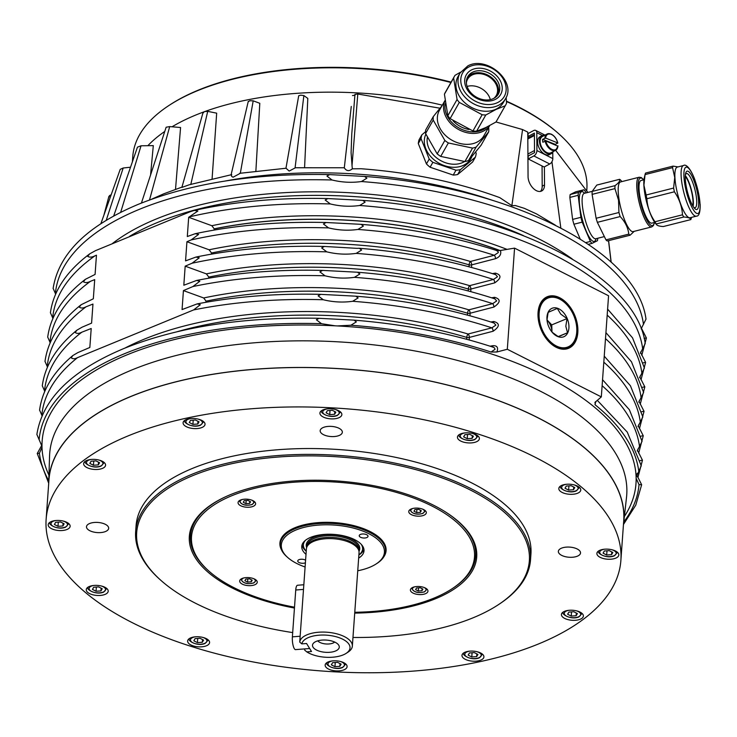 <?xml version="1.0" encoding="UTF-8"?>
<svg xmlns="http://www.w3.org/2000/svg" width="737" height="737" viewBox="0 0 737 737"><rect width="100%" height="100%" fill="white"/><g stroke="black" fill="none" stroke-linecap="round" stroke-linejoin="round"><path stroke-width="1.11" d="M185.18 266.158L183.817 285.219L196.613 280.456L199.819 281.248L192.891 286.555L183.43 290.59L182.067 309.568L197.194 303.884L200.298 304.722L193.619 309.927L77.542 357.638C74.861 359.048 72.751 359.094 71.222 357.777L72.852 355.529L77.91 352.572L89.84 347.468L91.204 328.499L81.761 332.23C79.006 333.686 76.823 333.76 75.202 332.47L76.934 330.158L82.129 327.164L91.591 323.128L92.954 304.059L86.091 306.776C83.244 308.278 80.969 308.388 79.264 307.126L81.107 304.75L93.332 298.78L94.704 279.627L90.54 281.276C87.602 282.824 85.216 282.98 83.401 281.755L85.381 279.305L95.082 274.431L96.455 255.195L95.137 255.721C92.079 257.324 89.582 257.535 87.639 256.338L89.757 253.814L95.497 250.654L190.376 211.657L194.292 210.404L197.866 211.04L188.681 217.286L187.309 236.531L195.176 233.712L198.612 234.403L191.113 239.949L186.931 241.727L185.558 260.87L195.941 257.066L199.257 257.812L192.062 263.229L185.18 266.158L206.397 273.878L208.746 277.011L208.617 278.218M39.586 410.094L42.046 415.705M42.295 385.755L44.764 391.375M45.003 361.416L47.49 367.054M47.712 337.076L50.208 342.733M50.42 312.728L52.926 318.412M637.431 450.289L642.452 460.183L640.213 460.57M636.639 474.729L641.651 484.734L639.025 484.605L636.16 478.359A297.702 136.032 -175.9 0 0 636.132 477.355L641.264 465.775L627.251 432.085L597.256 400.302M36.878 434.434L41.972 446.29A297.702 136.032 -175.9 0 0 42 447.304L39.402 453.264L37.246 453.495L41.825 445.231M638.224 425.848L643.244 435.742L640.997 436.129M639.007 401.407L644.027 411.301L641.78 411.679M639.799 376.966L644.82 386.861L642.572 387.238M641.144 328.877L645.999 319.13C637.164 250.294 509.166 186.728 364.539 176.429L366.879 178.179L361.443 181.532C351.669 182.905 341.885 182.389 332.074 180.003L326.952 176.088L329.632 174.605L364.539 176.429M640.361 353.29L645.207 343.571C636.381 274.505 507.922 210.708 362.788 200.381L365.119 202.122L359.684 205.485C349.918 206.857 340.125 206.342 330.314 203.946L325.192 200.04L327.873 198.557L362.788 200.381M318.144 295.841L320.825 294.358L355.768 296.182L358.108 297.923L352.664 301.286C342.889 302.658 333.087 302.142 323.276 299.747L318.144 295.841M357.519 272.229L359.859 273.98L354.423 277.333C344.649 278.706 334.847 278.199 325.035 275.804L319.913 271.889L322.585 270.405L357.519 272.229C406.594 276.191 452.361 285.062 494.84 298.835L496.683 300.936L492.666 303.653L468.861 309.835A2.635 1.207 -104.5 0 1 470.095 313.234A2.635 1.253 1.8 0 1 467.544 313.207L467.479 315.123M495.66 274.661L497.493 276.743L493.468 279.461L469.635 285.652A2.635 1.207 -104.5 0 1 470.869 289.051A2.635 1.253 1.8 0 1 468.327 289.024L468.262 290.958M356.984 248.351L359.278 248.277L361.618 250.027L356.174 253.39C346.399 254.753 336.606 254.247 326.795 251.851L321.673 247.936L324.344 246.453L356.984 248.351M354.009 320.134L356.349 321.876L350.904 325.238L337.325 325.929A297.702 136.032 -175.9 0 0 335.123 325.809L321.516 323.7L316.394 319.784L319.066 318.301L354.009 320.134C403.802 324.142 450.215 333.17 493.228 347.219L494.49 347.938L495.061 349.31L491.054 352.028L496.904 351.991L507.314 349.264L514.564 248.129L608.569 295.767L601.318 396.902L594.87 402.503M323.432 223.993L326.113 222.5L361.029 224.334L363.369 226.075L357.933 229.437C348.159 230.81 338.366 230.294 328.555 227.899L323.432 223.993M188.681 217.286L211.832 225.706L214.191 228.839L214.052 230.082M637.219 450.98L642.056 441.334L629.38 409.735L602.553 379.73M638.002 426.557L642.839 416.893L630.43 385.764L604.239 356.183M638.786 402.135L643.631 392.452L631.489 361.803L605.925 332.636M639.578 377.712L644.414 368.012L632.539 337.841L607.61 309.098M183.43 290.59L203.679 297.96L206.028 301.092L205.899 302.29M494.048 323.036L495.872 325.118L491.865 327.836L468.087 334.018A2.635 1.013 -73.5 0 0 466.77 337.306A2.635 1.013 -73.5 0 0 466.761 337.389L466.705 339.287M186.931 241.727L209.115 249.788L211.464 252.92L211.335 254.154M53.128 288.388L55.643 294.081M640.591 352.526L645.612 362.411L643.355 362.788M496.462 250.469L498.028 251.538L498.304 252.551L494.269 255.269L470.409 261.469A2.635 1.004 -73.7 0 0 469.11 264.767A2.635 1.004 -73.7 0 0 469.101 264.841L469.036 266.785M641.383 328.085L646.395 337.97L644.138 338.338M190.496 535.578A142.95 65.317 4.1 0 1 190.496 535.477A142.95 65.317 4.1 0 1 212.661 503.786M226.333 496.425A142.95 65.317 -175.9 0 0 190.487 535.679A142.95 65.317 -175.9 0 0 208.341 570.595L209.225 571.387A141.854 64.819 4.1 0 1 231.952 495.66A141.854 64.819 4.1 0 1 421.361 501.132A141.854 64.819 4.1 0 1 452.021 588.789A141.854 64.819 4.1 0 1 434.056 598.085A141.854 64.819 4.1 0 1 354.773 612.281M383.618 557.126A53.221 24.321 -175.9 0 0 379.444 537.678A53.221 24.321 -175.9 0 0 295.086 527.655A53.221 24.321 -175.9 0 0 288.351 531.147A53.221 24.321 -175.9 0 0 281.442 549.802M288.554 531.018A52.788 24.118 -175.9 0 0 280.382 542.708L280.3 543.878A52.788 24.118 -175.9 0 0 286.896 556.776L287.78 557.559A51.682 23.612 4.1 0 1 296.062 529.967A51.682 23.612 4.1 0 1 365.073 531.967A51.682 23.612 4.1 0 1 376.238 563.897A51.682 23.612 4.1 0 1 369.698 567.287A51.682 23.612 4.1 0 1 357.749 570.77M413.024 593.064A8.798 4.017 4.1 0 1 410.398 589.913A8.798 4.017 4.1 0 1 415.908 586.615A8.798 4.017 4.1 0 1 425.323 588.015A8.798 4.017 4.1 0 1 427.948 591.166A8.798 4.017 4.1 0 1 422.439 594.464A8.798 4.017 4.1 0 1 413.024 593.064M242.197 578.444A8.798 4.017 4.1 0 1 251.916 578.112A8.798 4.017 4.1 0 1 257.241 582.248A8.798 4.017 4.1 0 1 254.735 584.791A8.798 4.017 4.1 0 1 245.006 585.123A8.798 4.017 4.1 0 1 239.691 580.986A8.798 4.017 4.1 0 1 242.197 578.444M252.984 500.681A8.798 4.017 4.1 0 1 255.61 503.832A8.798 4.017 4.1 0 1 250.101 507.13A8.798 4.017 4.1 0 1 240.686 505.729A8.798 4.017 4.1 0 1 238.06 502.579A8.798 4.017 4.1 0 1 243.569 499.281A8.798 4.017 4.1 0 1 252.984 500.681M423.812 515.301A8.798 4.017 4.1 0 1 414.093 515.633A8.798 4.017 4.1 0 1 408.768 511.496A8.798 4.017 4.1 0 1 411.283 508.954A8.798 4.017 4.1 0 1 421.002 508.622A8.798 4.017 4.1 0 1 426.318 512.759A8.798 4.017 4.1 0 1 423.812 515.301M452.021 588.789L453.015 588.135A142.95 65.317 -175.9 0 0 475.66 556.122A142.95 65.317 -175.9 0 0 445.784 512.151M306.012 554.325A31.203 14.261 4.1 0 1 301.755 546.393A31.203 14.261 4.1 0 1 310.645 537.365A31.203 14.261 4.1 0 1 345.128 536.186A31.203 14.261 4.1 0 1 364.004 550.861A31.203 14.261 4.1 0 1 358.661 558.102M358.882 555.016L359.278 554.749A31.203 14.261 -175.9 0 0 363.931 549.295M305.404 562.792A4.394 2.008 4.1 0 1 305.275 562.847A4.394 2.008 4.1 0 1 300.41 563.013A4.394 2.008 4.1 0 1 297.748 560.949A4.394 2.008 4.1 0 1 299.001 559.678A4.394 2.008 4.1 0 1 305.588 560.212M360.485 534.408A4.394 2.008 4.1 0 1 365.349 534.242A4.394 2.008 4.1 0 1 368.012 536.306A4.394 2.008 4.1 0 1 366.759 537.586A4.394 2.008 4.1 0 1 361.895 537.752A4.394 2.008 4.1 0 1 359.232 535.679A4.394 2.008 4.1 0 1 360.485 534.408M305.1 566.993A51.682 23.612 4.1 0 1 287.78 557.559M376.238 563.897L377.233 563.252A52.788 24.118 -175.9 0 0 385.598 551.423A52.788 24.118 -175.9 0 0 353.668 526.605A52.788 24.118 -175.9 0 0 295.344 528.595A52.788 24.118 -175.9 0 0 280.3 543.878M385.598 551.423L385.681 550.253A52.788 24.118 -175.9 0 0 379.269 537.522M322.115 640.084A13.413 6.126 4.1 0 1 338.799 645.299A13.413 6.126 4.1 0 1 329.66 652.3A13.413 6.126 4.1 0 1 316.191 649.877A13.413 6.126 4.1 0 1 313.234 643.465A13.413 6.126 4.1 0 1 322.115 640.084M317.776 640.849A9.24 4.219 -175.9 0 0 328.942 643.972A9.24 4.219 -175.9 0 0 334.672 642.056M306.767 547.25A26.394 12.059 4.1 0 1 331.217 538.627A26.394 12.059 4.1 0 1 357.998 548.807A26.394 12.059 4.1 0 1 358.919 550.99L358.587 549.526A25.952 11.856 4.1 0 0 357.685 547.379A25.952 11.856 4.1 0 0 331.346 537.374A25.952 11.856 4.1 0 0 307.311 545.85L306.767 547.25A26.394 12.059 4.1 0 0 306.399 548.89L299.729 642.093L301.829 643.871A24.192 11.055 4.1 0 1 323.488 635.036A24.192 11.055 4.1 0 1 349.052 644.387A24.192 11.055 4.1 0 1 346.187 653.341A24.192 11.055 4.1 0 1 306.776 651.877L304.667 650.108L304.759 648.901M346.187 653.341L348.168 652.042A26.394 12.059 -175.9 0 0 352.35 646.128A26.394 12.059 -175.9 0 0 351.3 642.268A26.394 12.059 -175.9 0 0 322.99 632.07A26.394 12.059 -175.9 0 0 299.729 642.093M361.204 544.302A29.692 13.57 4.1 0 1 361.434 544.652A29.692 13.57 4.1 0 1 358.882 554.961M306.233 551.184A29.692 13.57 4.1 0 1 304.574 549.093A29.692 13.57 4.1 0 1 305.459 540.304M302.05 544.864A31.203 14.261 -175.9 0 0 303.22 547.858A31.203 14.261 -175.9 0 0 305.873 550.926L306.233 551.239M132.393 161.818L132.771 156.539A227.632 104.009 4.1 0 1 162.011 110.357A227.632 104.009 4.1 0 1 168.837 105.557A227.632 104.009 4.1 0 1 450.915 82.498M506.476 101.531A227.632 104.009 4.1 0 1 558.434 133.48A227.632 104.009 4.1 0 1 586.864 189.087L586.735 190.819M558.434 133.48L557.55 132.697A226.526 103.512 -175.9 0 0 554.583 130.154A226.526 103.512 -175.9 0 0 506.448 101.172M451.136 82.111A226.526 103.512 -175.9 0 0 357.731 68.007A226.526 103.512 -175.9 0 0 244.988 76.003A226.526 103.512 -175.9 0 0 169.832 104.903L168.837 105.557M574.722 340.181A26.394 17.283 -112.3 0 1 549.286 340.605A26.394 17.283 -112.3 0 1 541.161 304.86A26.394 17.283 -112.3 0 1 566.799 304.648A26.394 17.283 -112.3 0 1 576.804 328.988A26.394 17.283 -112.3 0 1 574.722 340.181M576.804 329.19A27.149 17.78 -112.3 0 1 576.813 329.393A27.149 17.78 -112.3 0 1 574.667 340.899A27.149 17.78 -112.3 0 1 555.689 346.823A27.149 17.78 -112.3 0 1 548.439 341.259M538.001 315.878A27.149 17.78 -112.3 0 1 540.157 304.565A27.149 17.78 -112.3 0 1 559.134 298.651A27.149 17.78 -112.3 0 1 566.523 304.353A27.149 17.78 -112.3 0 1 566.661 304.501M562.985 311.963A15.394 10.088 -112.3 0 1 567.73 332.82A15.394 10.088 -112.3 0 1 552.897 333.069A15.394 10.088 -112.3 0 1 552.778 332.94A15.394 10.088 -112.3 0 1 546.937 318.743A15.394 10.088 -112.3 0 1 562.985 311.963M552.077 332.194L558.351 336.708L567.518 332.755L565.832 326.27L567.002 318.614L560.728 314.1L557.31 308.416L548.144 312.368L546.974 320.024M654.751 222.408L651.84 223.136A21.99 5.306 -104.2 0 1 639.854 196.226A21.99 5.306 -104.2 0 1 641.07 180.491L643.981 179.754M651.692 226.922L633.129 231.602A25.62 6.182 -104.2 0 1 619.172 200.252A25.62 6.182 -104.2 0 1 620.591 181.919L639.154 177.23A25.62 6.182 75.8 0 0 637.735 195.572A25.62 6.182 75.8 0 0 651.692 226.922L653.433 225.586L654.52 222.463M634.207 231.326L630.098 235.214A29.305 7.075 -104.2 0 1 628.799 234.117C628.053 227.733 625.179 221.883 620.176 216.567A29.305 7.075 -104.2 0 1 618.942 212.505L618.527 200.16L614.944 188.617A29.305 7.075 -104.2 0 1 614.999 185.65C618.665 183.006 620.204 180.887 619.624 179.312A29.305 7.075 -104.2 0 1 620.913 180.408L621.945 181.569M505.481 98.776L503.399 102.434A26.117 20.111 -150.4 0 1 495.946 109.196A26.117 20.111 -150.4 0 1 465.489 103.327A26.117 20.111 -150.4 0 1 457.981 76.639L460.063 72.972A26.117 20.111 29.6 0 0 467.571 99.67A26.117 20.111 29.6 0 0 498.028 105.538A26.117 20.111 29.6 0 0 505.481 98.776C516.821 81.263 486.733 55.524 467.857 65.879L460.063 72.972M454.572 76.068L445.36 92.291A29.36 22.617 29.6 0 0 444.42 94.198L447.847 115.727A29.36 22.617 29.6 0 0 450.104 118.629L472.942 130.956A29.36 22.617 29.6 0 0 476.572 131.223L485.729 127.584L495.983 122.02L505.195 105.796L496.038 109.435L485.784 115A29.36 22.617 -150.4 0 1 482.155 114.732L459.317 102.406A29.36 22.617 -150.4 0 1 457.06 99.504L453.633 77.984A29.36 22.617 -150.4 0 1 454.572 76.068A29.36 22.617 -150.4 0 1 455.005 75.349L460.542 72.18M495.983 122.02A29.36 22.617 29.6 0 0 496.416 121.292L505.628 105.078A29.36 22.617 -150.4 0 1 505.195 105.796M493.339 98.601A17.596 13.552 -150.4 0 1 472.822 94.649A17.596 13.552 -150.4 0 1 467.765 76.666A17.596 13.552 -150.4 0 1 472.786 72.115A17.596 13.552 -150.4 0 1 493.302 76.068A17.596 13.552 -150.4 0 1 498.359 94.05A17.596 13.552 -150.4 0 1 493.339 98.601M497.742 95.009A17.596 13.552 29.6 0 0 491.616 77.578A17.596 13.552 29.6 0 0 471.662 74.096A17.596 13.552 29.6 0 0 467.258 77.689M471.901 69.757A19.798 15.247 29.6 0 0 468.658 91.674A19.798 15.247 29.6 0 0 495.024 99.559A19.798 15.247 29.6 0 0 498.267 77.643A19.798 15.247 29.6 0 0 471.901 69.757M490.298 99.633A16.49 12.704 29.6 0 0 467.101 86.45M466.383 82.811A16.49 12.704 -150.4 0 1 467.599 79.191A16.49 12.704 -150.4 0 1 469.672 76.639A16.49 12.704 -150.4 0 1 490.004 77.431A16.49 12.704 -150.4 0 1 496.277 95.488A16.49 12.704 -150.4 0 1 494.205 98.039A16.49 12.704 -150.4 0 1 493.79 98.38M339.167 435.484A11.11 5.076 4.1 0 1 326.896 435.908A11.11 5.076 4.1 0 1 320.171 430.684A11.11 5.076 4.1 0 1 323.34 427.46A11.11 5.076 4.1 0 1 335.621 427.045A11.11 5.076 4.1 0 1 342.337 432.269A11.11 5.076 4.1 0 1 339.167 435.484M561.677 555.376A11.11 5.076 4.1 0 1 558.36 551.387A11.11 5.076 4.1 0 1 565.316 547.222A11.11 5.076 4.1 0 1 577.209 548.991A11.11 5.076 4.1 0 1 580.526 552.971A11.11 5.076 4.1 0 1 573.57 557.135A11.11 5.076 4.1 0 1 561.677 555.376M105.336 524.32A11.11 5.076 4.1 0 1 108.661 528.309A11.11 5.076 4.1 0 1 101.697 532.473A11.11 5.076 4.1 0 1 89.803 530.704A11.11 5.076 4.1 0 1 86.487 526.725A11.11 5.076 4.1 0 1 93.452 522.561A11.11 5.076 4.1 0 1 105.336 524.32M204.637 422.798A11 5.021 4.1 0 1 205.033 424.328A11 5.021 4.1 0 1 195.369 428.621A11 5.021 4.1 0 1 183.495 424.3A11 5.021 4.1 0 1 183.098 422.762A11 5.021 4.1 0 1 192.762 418.469A11 5.021 4.1 0 1 204.637 422.798M341.517 415.696A11 5.021 4.1 0 1 329.328 418.727A11 5.021 4.1 0 1 319.922 413.042A11 5.021 4.1 0 1 320.263 411.974A11 5.021 4.1 0 1 332.442 408.934A11 5.021 4.1 0 1 341.857 414.618A11 5.021 4.1 0 1 341.517 415.696M476.24 441.859A11 5.021 4.1 0 1 464.098 442.274A11 5.021 4.1 0 1 457.447 437.096A11 5.021 4.1 0 1 460.579 433.918A11 5.021 4.1 0 1 472.73 433.503A11 5.021 4.1 0 1 479.382 438.672A11 5.021 4.1 0 1 476.24 441.859M572.732 494.278A11 5.021 4.1 0 1 558.821 488.474A11 5.021 4.1 0 1 566.845 484.246A11 5.021 4.1 0 1 580.756 490.05A11 5.021 4.1 0 1 572.732 494.278M605.114 558.913A11 5.021 4.1 0 1 596.887 553.404A11 5.021 4.1 0 1 610.595 549.47A11 5.021 4.1 0 1 618.822 554.979A11 5.021 4.1 0 1 605.114 558.913M564.726 618.435A11 5.021 4.1 0 1 561.437 614.492A11 5.021 4.1 0 1 568.328 610.374A11 5.021 4.1 0 1 580.093 612.115A11 5.021 4.1 0 1 583.372 616.058A11 5.021 4.1 0 1 576.491 620.176A11 5.021 4.1 0 1 564.726 618.435M462.375 656.897A11 5.021 4.1 0 1 461.979 655.368A11 5.021 4.1 0 1 471.643 651.075A11 5.021 4.1 0 1 483.518 655.396A11 5.021 4.1 0 1 483.914 656.934A11 5.021 4.1 0 1 474.259 661.227A11 5.021 4.1 0 1 462.375 656.897M325.505 664A11 5.021 4.1 0 1 337.684 660.969A11 5.021 4.1 0 1 347.099 666.653A11 5.021 4.1 0 1 346.758 667.722A11 5.021 4.1 0 1 334.57 670.762A11 5.021 4.1 0 1 325.164 665.078A11 5.021 4.1 0 1 325.505 664M190.772 637.837A11 5.021 4.1 0 1 202.924 637.422A11 5.021 4.1 0 1 209.575 642.6A11 5.021 4.1 0 1 206.443 645.778A11 5.021 4.1 0 1 194.292 646.192A11 5.021 4.1 0 1 187.64 641.024A11 5.021 4.1 0 1 190.772 637.837M94.29 585.418A11 5.021 4.1 0 1 108.201 591.221A11 5.021 4.1 0 1 100.168 595.45A11 5.021 4.1 0 1 86.266 589.646A11 5.021 4.1 0 1 94.29 585.418M61.908 520.792A11 5.021 4.1 0 1 70.135 526.292A11 5.021 4.1 0 1 56.427 530.225A11 5.021 4.1 0 1 48.2 524.726A11 5.021 4.1 0 1 61.908 520.792M102.296 461.261A11 5.021 4.1 0 1 105.575 465.204A11 5.021 4.1 0 1 98.694 469.331A11 5.021 4.1 0 1 86.92 467.58A11 5.021 4.1 0 1 83.64 463.637A11 5.021 4.1 0 1 90.531 459.519A11 5.021 4.1 0 1 102.296 461.261M354.718 613.11A144.056 65.823 -175.9 0 0 458.718 521.787A144.056 65.823 -175.9 0 0 433.697 505.296A144.056 65.823 -175.9 0 0 212.155 504.117A144.056 65.823 -175.9 0 0 232.339 588.052A144.056 65.823 -175.9 0 0 294.45 608.034M292.69 632.595A196.834 89.942 4.1 0 1 195.452 603.216A196.834 89.942 4.1 0 1 161.265 580.692A196.834 89.942 4.1 0 1 214.006 468.235A196.834 89.942 4.1 0 1 470.593 490.142A196.834 89.942 4.1 0 1 498.166 604.837A196.834 89.942 4.1 0 1 352.968 637.468M498.166 604.837L499.161 604.183A197.94 90.448 -175.9 0 0 530.52 559.853A197.94 90.448 -175.9 0 0 471.431 488.843A197.94 90.448 -175.9 0 0 259.617 457.41A197.94 90.448 -175.9 0 0 135.654 531.552A197.94 90.448 -175.9 0 0 160.38 579.899L161.265 580.692M135.654 531.552L136.078 525.693A197.94 90.448 4.1 0 1 260.032 451.56A197.94 90.448 4.1 0 1 471.846 482.993A197.94 90.448 4.1 0 1 530.935 554.003L530.52 559.853M46.136 519.253L48.964 479.833A288.112 131.647 4.1 0 1 229.391 371.927A288.112 131.647 4.1 0 1 537.697 417.676A288.112 131.647 4.1 0 1 623.705 521.031L620.876 560.452A288.112 131.647 4.1 0 1 440.45 668.358A288.112 131.647 4.1 0 1 132.153 622.608A288.112 131.647 4.1 0 1 46.136 519.253A288.112 131.647 4.1 0 1 226.563 411.338A288.112 131.647 4.1 0 1 534.869 457.087A288.112 131.647 4.1 0 1 620.876 560.452M559.715 297.757A27.905 18.278 67.7 0 0 538.001 315.666A27.905 18.278 67.7 0 0 548.577 341.406A27.905 18.278 67.7 0 0 556.168 347.274A27.905 18.278 67.7 0 0 577.817 332.59A27.905 18.278 67.7 0 0 559.715 297.757M111.176 194.743L109.546 195.572L109.076 197.037M439.952 108.21L357.795 94.023L354.967 94.354L351.789 133.71L351.088 152.697L352.065 165.954M212.099 178.676L216.678 113.166L207.714 111.351L204.112 111.619L203.633 112.641M555.376 225.172L536.499 213.896L524.274 208.313L515.375 205.54L511.874 205.669L499.778 197.636C457.741 182.186 411.504 172.559 361.056 168.736L352.341 168.819C349.08 171.481 346.399 171.141 344.299 167.787L351.273 106.441L344.308 167.76M304.584 167.41L307.808 98.408L303.874 95.57L295.095 167.75L344.345 167.76M295.399 167.778L289.162 171.076L286.094 168.276M303.874 95.57L300.705 95.174L298.706 95.718L285.956 168.248L239.617 173.324M255.877 171.021L259.802 103.3L253.196 100.831L240.317 173.287L233.132 177.184C231.473 176.548 231.003 175.738 231.74 174.752M231.077 174.918L248.268 101.356M231.298 174.733L189.317 184.747L181.864 187.428L203.145 112.208M595.358 401.877L594.999 404.696L595.855 401.462M507.314 349.264L601.318 396.902M624.386 516.462A297.684 136.023 -175.9 0 0 547.112 376.819A297.684 136.023 -175.9 0 0 195.102 334.948A297.684 136.023 -175.9 0 0 48.946 475.218M623.613 523.39L626.514 497.328A289.263 132.172 -175.9 0 0 540.368 391.2A289.263 132.172 -175.9 0 0 228.433 345.57A289.263 132.172 -175.9 0 0 49.563 455.973L48.716 482.182A288.231 131.702 4.1 0 1 226.95 372.176A288.231 131.702 4.1 0 1 537.78 417.639A288.231 131.702 4.1 0 1 623.613 523.39A288.231 131.702 4.1 0 1 623.428 524.864M489.672 125.603L483.933 135.7A25.62 19.733 -150.4 0 1 482.449 137.856A25.62 19.733 -150.4 0 1 450.454 139.321A25.62 19.733 -150.4 0 1 439.381 110.384L444.908 100.656M488.484 127.685L488.76 128.367A29.305 22.571 -150.4 0 1 488.677 131.859L476.13 147.105A29.305 22.571 -150.4 0 1 472.528 148.1L448.354 142.96A29.305 22.571 -150.4 0 1 444.844 140.454L433.209 120.076A29.305 22.571 -150.4 0 1 433.301 116.584L442.043 105.695M685.29 176.447A16.49 3.98 -104.2 0 1 692.66 197.562A16.49 3.98 -104.2 0 1 692.679 205.715M685.327 179.045A19.798 4.781 75.8 0 0 694.355 208.147A19.798 4.781 75.8 0 0 698.639 201.606A19.798 4.781 75.8 0 0 692.642 177.571A19.798 4.781 75.8 0 0 685.613 173.508A19.798 4.781 75.8 0 0 685.327 179.045M685.41 174.752A17.596 4.247 -104.2 0 1 686.479 173.564A17.596 4.247 -104.2 0 1 692.669 182.398A17.596 4.247 -104.2 0 1 696.705 200.648A17.596 4.247 -104.2 0 1 695.092 207.687A17.596 4.247 -104.2 0 1 693.591 207.152M693.093 206.406A17.596 4.247 75.8 0 0 693.342 201.496A17.596 4.247 75.8 0 0 685.327 175.646M673.074 166.111L645.557 173.057A29.36 7.084 75.8 0 0 645.05 174.586L644.267 178.059A26.117 6.301 -104.2 0 0 643.88 185.365A26.117 6.301 -104.2 0 0 655.792 223.762L656.658 224.757L656.262 223.947L683.779 217.01A29.36 7.084 -104.2 0 1 682.48 214.808C681.992 206.581 679.302 198.907 674.401 191.795A29.36 7.084 -104.2 0 1 673.618 188.064L674.733 177.442L672.559 167.64A29.36 7.084 -104.2 0 1 673.074 166.111L678.003 166.921M672.559 167.64L645.05 174.586L643.926 185.208L646.1 195.01L673.618 188.064M696.299 216.171L690.099 217.737A26.117 6.301 -104.2 0 1 680.905 204.628A26.117 6.301 -104.2 0 1 674.926 177.534A26.117 6.301 -104.2 0 1 677.312 167.087L683.521 165.521A26.117 6.301 75.8 0 0 681.135 175.968A26.117 6.301 75.8 0 0 687.114 203.062A26.117 6.301 75.8 0 0 696.299 216.171C699.017 216.337 700.297 212.403 700.15 204.361L695.019 180.215C691.518 170.33 686.405 163.439 683.521 165.521M691.481 217.387L691.324 218.078A29.36 7.084 -104.2 0 1 690.809 219.608C690.67 218.18 688.33 217.314 683.779 217.01M544.625 135.332A10.115 6.136 62 0 0 541.907 135.719A10.115 6.136 62 0 0 539.926 144.24A10.115 6.136 62 0 0 546.716 153.296A10.115 6.136 62 0 0 551.405 153.582A10.115 6.136 62 0 0 553.247 151.546M541.907 135.719L540.055 136.704A10.115 6.136 62 0 0 538.074 145.226A10.115 6.136 62 0 0 544.864 154.282A10.115 6.136 62 0 0 549.553 154.567L551.405 153.582M545.076 141.034A9.185 5.574 62 0 0 551.995 150.256A9.185 5.574 62 0 0 555.68 150.256A9.185 5.574 62 0 0 557.881 146.175L545.85 140.988L542.837 142.223A9.185 5.574 -118 0 1 542.607 139.311L545.629 138.077L557.651 142.895L555.422 144.452A9.185 5.574 -118 0 1 555.495 144.857M558.038 146L555.68 150.256L550.972 152.762A9.185 5.574 -118 0 1 547.287 152.762A9.185 5.574 -118 0 1 540.654 144.655A9.185 5.574 -118 0 1 542.349 136.548L547.057 134.042A9.185 5.574 62 0 0 544.846 138.123M536.794 132.678L536.914 150.532A4.394 2.644 116.9 0 1 533.855 155.94L528.199 158.943L528.18 156.032L534.528 152.651L534.399 133.111L528.051 136.483L528.033 133.572L533.68 130.56A4.394 2.644 116.9 0 1 535.698 130.403A4.394 2.644 116.9 0 1 536.794 132.678L542.377 135.507M528.199 158.943L544.109 167.004L549.756 163.992A4.394 2.644 -63.1 0 0 552.814 158.593L552.778 152.366M529.516 137.22L528.051 136.483M545.629 138.077A8.632 5.242 -118 0 1 551.165 134.318A8.632 5.242 -118 0 1 557.651 142.895L557.66 143.264M555.422 144.452L542.607 139.311M557.881 146.175L557.872 145.815A8.632 5.242 -118 0 1 552.335 149.565A8.632 5.242 -118 0 1 545.85 140.988M540.451 191.408A11.543 7.002 62 0 0 542.192 186.175L542.063 165.963M474.315 652.604L477.935 654.438L476.664 656.621L471.781 656.962L468.161 655.129L469.432 652.954L474.315 652.604M476.664 656.621L476.857 653.894M472.085 652.761L471.781 656.962M332.249 410.288L335.869 412.121L334.607 414.305L329.725 414.645L326.104 412.812L327.366 410.638L332.249 410.288M334.607 414.305L334.801 411.578M330.019 410.445L329.725 414.645M60.526 521.962L64.147 523.795L62.885 525.978L58.002 526.319L54.381 524.486L55.643 522.312L60.526 521.962M62.885 525.978L63.078 523.252M58.297 522.118L58.002 526.319M199.967 638.26L203.587 640.094L202.325 642.277L197.442 642.627L193.822 640.794L195.084 638.611L199.967 638.26M202.325 642.277L202.518 639.559M197.737 638.426L197.442 642.627M571.147 485.711L574.768 487.544L573.506 489.727L568.623 490.077L565.003 488.244L566.265 486.061L571.147 485.711M573.506 489.727L573.699 487.01M568.918 485.876L568.623 490.077M609.213 550.64L612.834 552.474L611.572 554.657L606.689 555.007L603.069 553.174L604.331 550.99L609.213 550.64M611.572 554.657L611.765 551.93M606.984 550.797L606.689 555.007M646.1 195.01A29.36 7.084 75.8 0 0 646.883 198.732L674.401 191.795M646.883 198.732C647.372 206.968 650.062 214.633 654.963 221.754L682.48 214.808M654.963 221.754A29.36 7.084 75.8 0 0 656.262 223.947C656.4 225.375 658.74 226.241 663.291 226.545L690.809 219.608M597.744 238.263A29.139 7.038 -104.2 0 1 597.458 240.704L591.986 243.394A29.139 7.038 -104.2 0 1 590.392 241.46L582.175 222.141A29.139 7.038 -104.2 0 1 580.894 217.323L578.14 195.323A29.139 7.038 -104.2 0 1 578.453 192.44L583.925 189.759A29.139 7.038 -104.2 0 1 585.519 191.694L586.035 192.901M582.175 222.141L573.893 224.232A29.139 7.038 -104.2 0 1 572.612 219.414L569.858 197.415A29.139 7.038 -104.2 0 1 570.18 194.531L575.643 191.841L583.925 189.759M580.894 217.323L572.612 219.414M580.176 239L573.893 224.232M590.392 241.46L585.804 242.611M591.986 243.394L588.338 244.315M578.453 192.44L570.18 194.531M578.14 195.323L569.858 197.415M468.953 129.472A21.99 16.942 -150.4 0 1 453.062 120.822M488.677 131.859L481.031 145.318L468.483 160.565A29.305 22.571 -150.4 0 1 464.89 161.55L440.708 156.419A29.305 22.571 -150.4 0 1 437.198 153.913L425.571 133.526A29.305 22.571 -150.4 0 1 425.654 130.034L433.301 116.584M425.571 133.526L433.209 120.076M468.483 160.565L476.13 147.105M464.89 161.55L472.528 148.1M440.708 156.419L448.354 142.96M437.198 153.913L444.844 140.454M48.688 483.665A288.231 131.702 4.1 0 1 48.716 482.182M496.904 351.982C498.488 347.634 497.189 345.542 492.998 345.69L490.041 346.178M209.115 249.788A273.197 124.839 -175.9 0 1 470.409 261.469A2.635 1.207 -104.5 0 1 471.643 264.878L495.504 258.678C499.824 257.01 501.473 254.283 500.469 250.479L514.564 248.129M470.786 291.64L470.869 289.051L494.711 282.861C501.446 278.227 501.676 274.975 495.402 273.123A2.635 1.308 -99.5 0 1 494.822 274.459M470.013 315.814L470.095 313.234L493.901 307.053C500.635 302.419 500.865 299.167 494.601 297.315A2.635 1.308 -99.5 0 1 494.02 298.651M124.958 348.076A276.08 126.147 -175.9 0 1 144.074 339.232A276.08 126.147 -175.9 0 1 468.087 334.018A2.635 1.207 -104.5 0 1 469.322 337.417L493.099 331.245C499.824 326.602 500.054 323.359 493.799 321.498A2.635 1.308 -99.5 0 1 493.219 322.843M471.56 267.467L471.643 264.878A2.635 1.253 1.8 0 1 469.101 264.841A270.7 123.696 -175.9 0 0 211.464 253.003M500.469 250.479L496.296 250.414M495.504 258.678A2.635 1.207 75.4 0 0 494.269 255.269A296.956 135.691 -175.9 0 0 357.933 229.437M206.397 273.878A274.155 125.272 -175.9 0 1 469.635 285.652A2.635 1.004 -73.7 0 0 468.327 288.941A2.635 1.004 -73.7 0 0 468.327 289.024A271.658 124.129 -175.9 0 0 208.746 277.094M494.711 282.861A2.635 1.207 75.4 0 0 493.468 279.461A297.914 136.133 -175.9 0 0 356.174 253.39M203.679 297.96A275.122 125.714 -175.9 0 1 468.861 309.835A2.635 1.013 -73.6 0 0 467.553 313.124A2.635 1.013 -73.6 0 0 467.544 313.207A272.616 124.571 -175.9 0 0 206.028 301.175M493.901 307.053A2.635 1.207 75.4 0 0 492.666 303.653A298.872 136.566 -175.9 0 0 354.423 277.333M469.239 339.987L469.322 337.417A2.635 1.253 1.8 0 1 466.761 337.389A273.584 125.004 -175.9 0 0 177.534 331.604M493.099 331.245A2.635 1.198 75.4 0 0 491.865 327.836A299.839 137.008 -175.9 0 0 352.664 301.286M492.417 347.026A2.635 1.308 80.5 0 0 492.998 345.69M42 447.304L41.954 447.912M175.517 189.298L180.574 127.519L169.703 126.589L166.138 127.225L141.421 203.062M253.196 100.831L249.723 100.757L248.48 101.642M150.624 174.383L153.305 145.631L141.043 145.788L137.46 147.16M130.532 167.216L123.18 168.008L120.214 169.353L100.858 223.726M350.766 110.882L351.273 106.441M442.347 105.161A227.705 104.046 -175.9 0 0 205.347 111.351M203.172 112.144A227.705 104.046 -175.9 0 0 172.043 126.782M164.296 131.766A227.705 104.046 -175.9 0 0 147.851 145.705M355.068 95.184L352.498 95.58M352.341 168.819L352.019 165.659L357.795 94.023M587.868 192.44L555.606 150.293M544.394 166.848L544.514 184.941A11.543 7.002 -118 0 1 541.704 190.966A11.543 7.002 -118 0 1 532.915 188.009A11.543 7.002 -118 0 1 528.061 176.604L527.766 132.098L522.561 129.555L496.01 121.974M522.561 129.555L511.874 205.669M551.93 161.735L560.82 227.945M475.632 151.877L476.194 153.278A29.139 22.442 -150.4 0 1 475.402 157.119L472.629 161.993L457.659 174.531A29.139 22.442 -150.4 0 1 453.218 175.074L430.095 167.225A29.139 22.442 -150.4 0 1 426.447 163.927L418.294 143.549A29.139 22.442 -150.4 0 1 419.095 139.708L421.868 134.825L425.535 131.757M458.267 521.391A142.95 65.317 4.1 0 1 475.678 555.919A142.95 65.317 4.1 0 1 475.669 556.02M475.402 157.119L460.432 169.648L457.659 174.531M460.432 169.648A29.139 22.442 -150.4 0 1 455.991 170.192L453.218 175.074M455.991 170.192L432.868 162.343L430.095 167.225M432.868 162.343A29.139 22.442 -150.4 0 1 429.22 159.054L426.447 163.927M429.22 159.054L421.067 138.667L418.294 143.549M421.067 138.667A29.139 22.442 -150.4 0 1 421.868 134.825M476.572 131.223L485.784 115M472.942 130.956L482.155 114.732M506.153 97.45L506.568 103.162A29.36 22.617 -150.4 0 1 505.628 105.078M450.104 118.629L459.317 102.406M447.847 115.727L457.06 99.504M444.42 94.198L453.633 77.984M630.098 235.214L607.26 240.981A29.305 7.075 -104.2 0 1 605.971 239.875L597.348 222.334L620.176 216.567M605.971 239.875L628.799 234.117M597.348 222.334A29.305 7.075 -104.2 0 1 596.113 218.272L592.106 194.375A29.305 7.075 -104.2 0 1 592.17 191.417L596.786 185.07L619.624 179.312M592.17 191.417L614.999 185.65M592.106 194.375L614.944 188.617M596.113 218.272L618.942 212.505M567.002 318.614L551.737 324.888L547.011 319.913A13.192 8.641 -112.3 0 1 551.995 331.963L551.737 324.888M567.518 332.755L558.158 336.606M93.746 461.03L93.442 465.24L89.822 463.398L91.093 461.224L95.976 460.874L99.587 462.707L98.325 464.89L93.442 465.24M98.325 464.89L98.518 462.163M571.543 611.885L571.239 616.086L567.619 614.253L568.89 612.078L573.773 611.728L577.384 613.562L576.122 615.745L571.239 616.086M576.122 615.745L576.316 613.018M335.261 662.471L334.957 666.681L331.346 664.848L332.608 662.664L337.491 662.314L341.111 664.148L339.849 666.331L334.957 666.681M339.849 666.331L340.043 663.604M96.363 587.048L96.059 591.249L92.447 589.416L93.71 587.242L98.592 586.892L102.213 588.725L100.951 590.908L96.059 591.249M100.951 590.908L101.144 588.181M467.544 434.498L467.24 438.699L463.628 436.866L464.89 434.683L469.773 434.342L473.394 436.175L472.131 438.358L467.24 438.699M472.131 438.358L472.325 435.631M193.205 420.154L192.901 424.365L189.28 422.522L190.551 420.348L195.434 419.998L199.045 421.831L197.783 424.015L192.901 424.365M197.783 424.015L197.977 421.288M358.919 550.99A26.394 12.059 4.1 0 1 359.048 552.658L352.35 646.128M301.829 643.871L306.564 643.502L311.511 651.508L306.776 651.877M309.66 648.523L295.537 649.619A8.798 2.451 -94.5 0 1 292.386 636.842L295.74 590.015A8.798 2.451 -94.5 0 1 297.527 585.252L303.828 584.754M294.505 607.196A141.854 64.819 4.1 0 1 209.225 571.387M247.825 578.932L247.595 582.083L244.887 580.71L245.836 579.07L249.493 578.812L252.211 580.185L251.262 581.825L247.595 582.083M251.262 581.825L251.409 579.779M418.533 587.85L418.312 591.01L415.594 589.628L416.543 587.997L420.21 587.739L422.918 589.112L421.969 590.742L418.312 591.01M421.969 590.742L422.117 588.706M246.195 500.515L245.965 503.666L243.256 502.293L244.205 500.663L247.862 500.395L250.58 501.777L249.631 503.408L245.965 503.666M249.631 503.408L249.779 501.363M416.902 509.442L416.681 512.593L413.964 511.22L414.913 509.58L418.579 509.322L421.288 510.695L420.339 512.335L416.681 512.593M420.339 512.335L420.486 510.29M214.191 228.839A269.742 123.254 4.1 0 1 500.054 250.534M499.879 250.552A269.742 123.254 -175.9 0 0 214.181 228.921M523.344 235.573A268.784 122.812 -175.9 0 0 157.838 222.334A268.784 122.812 -175.9 0 0 129.675 236.273M422.679 509.147A6.817 3.114 4.1 0 1 422.485 513.422A6.817 3.114 4.1 0 1 412.867 512.915A6.817 3.114 4.1 0 1 412.775 508.493A6.817 3.114 4.1 0 1 412.886 508.447M251.971 500.23A6.817 3.114 4.1 0 1 251.778 504.495A6.817 3.114 4.1 0 1 242.151 503.988A6.817 3.114 4.1 0 1 242.058 499.575A6.817 3.114 4.1 0 1 242.178 499.529M424.309 587.564A6.817 3.114 4.1 0 1 424.116 591.829A6.817 3.114 4.1 0 1 414.498 591.332A6.817 3.114 4.1 0 1 414.406 586.91A6.817 3.114 4.1 0 1 414.516 586.864M253.602 578.637A6.817 3.114 4.1 0 1 253.408 582.912A6.817 3.114 4.1 0 1 243.781 582.405A6.817 3.114 4.1 0 1 243.689 577.983A6.817 3.114 4.1 0 1 243.809 577.937M307.007 546.642L307.062 545.795A25.952 11.856 4.1 0 1 325.653 535.836A25.952 11.856 4.1 0 1 357.804 545.712A25.952 11.856 4.1 0 1 358.836 549.507L358.772 550.355M306.656 547.573A26.836 12.262 4.1 0 1 325.468 534.657A26.836 12.262 4.1 0 1 351.549 539.06A26.836 12.262 4.1 0 1 358.983 551.322M198.179 419.113A8.245 3.768 4.1 0 1 199.93 419.814A8.245 3.768 4.1 0 1 200.04 425.157A8.245 3.768 4.1 0 1 188.405 424.549A8.245 3.768 4.1 0 1 188.294 419.206A8.245 3.768 4.1 0 1 190.634 418.57M184.913 420.532L184.932 420.237A9.351 4.275 -175.9 0 0 184.913 420.532C182.398 421.951 192.486 428.667 200.528 425.203L203.559 421.877A9.351 4.275 -175.9 0 0 203.559 421.555M472.518 433.448A8.245 3.768 4.1 0 1 474.269 434.148A8.245 3.768 4.1 0 1 474.388 439.501A8.245 3.768 4.1 0 1 462.744 438.893A8.245 3.768 4.1 0 1 462.633 433.54A8.245 3.768 4.1 0 1 464.973 432.914M459.308 434.563A9.351 4.275 -175.9 0 0 459.252 434.876C456.737 436.286 466.825 443.001 474.868 439.538L477.898 436.212A9.351 4.275 -175.9 0 0 477.898 435.889M101.338 585.998A8.245 3.768 4.1 0 1 103.088 586.698A8.245 3.768 4.1 0 1 103.208 592.051A8.245 3.768 4.1 0 1 91.563 591.442A8.245 3.768 4.1 0 1 91.452 586.09A8.245 3.768 4.1 0 1 93.792 585.464M106.718 588.762A9.351 4.275 -175.9 0 0 106.718 588.448L103.696 592.087C95.644 595.551 85.556 588.835 88.072 587.426L88.099 587.131A9.351 4.275 -175.9 0 0 88.072 587.426M340.245 661.43A8.245 3.768 4.1 0 1 341.996 662.13A8.245 3.768 4.1 0 1 342.106 667.473A8.245 3.768 4.1 0 1 330.462 666.865A8.245 3.768 4.1 0 1 330.351 661.522A8.245 3.768 4.1 0 1 332.691 660.886M327.025 662.535A9.351 4.275 -175.9 0 0 326.97 662.858C324.455 664.267 334.543 670.983 342.594 667.519L345.616 664.194A9.351 4.275 -175.9 0 0 345.616 663.871M576.518 610.844A8.245 3.768 4.1 0 1 578.269 611.544A8.245 3.768 4.1 0 1 578.379 616.887A8.245 3.768 4.1 0 1 566.744 616.279A8.245 3.768 4.1 0 1 566.633 610.927A8.245 3.768 4.1 0 1 568.973 610.3M563.298 611.95A9.351 4.275 -175.9 0 0 563.252 612.263C560.737 613.672 570.825 620.388 578.867 616.924L581.898 613.599A9.351 4.275 -175.9 0 0 581.898 613.285M98.721 459.989A8.245 3.768 4.1 0 1 100.472 460.689A8.245 3.768 4.1 0 1 100.582 466.033A8.245 3.768 4.1 0 1 88.947 465.425A8.245 3.768 4.1 0 1 88.836 460.081A8.245 3.768 4.1 0 1 91.176 459.446M85.501 461.095A9.351 4.275 -175.9 0 0 85.455 461.408C82.94 462.827 93.028 469.543 101.07 466.079L104.101 462.744A9.351 4.275 -175.9 0 0 104.101 462.431M654.373 222.5A24.524 5.924 -104.2 0 1 647.187 220.658A24.524 5.924 -104.2 0 1 639.099 195.591A24.524 5.924 -104.2 0 1 643.613 179.846M497.438 102.664A23.916 18.416 -150.4 0 1 465.572 93.129A23.916 18.416 -150.4 0 1 469.487 66.652A23.916 18.416 -150.4 0 1 501.353 76.178A23.916 18.416 -150.4 0 1 497.438 102.664M425.912 134.143A25.62 19.733 29.6 0 0 436.368 161.55A25.62 19.733 29.6 0 0 467.35 162.877A25.62 19.733 29.6 0 0 471.975 156.318M464.642 161.504A23.418 18.038 -150.4 0 1 438.653 159.358A23.418 18.038 -150.4 0 1 427.497 136.916M608.522 240.658L611.093 262.142M491.947 200.16A267.872 122.397 -175.9 0 0 225.144 181.035M623.769 521.989A300.797 137.441 -175.9 0 0 639.025 484.605M638.749 471.109A300.797 137.441 -175.9 0 0 594.999 404.696M321.516 323.7A300.797 137.441 -175.9 0 0 124.793 353.594A300.797 137.441 -175.9 0 0 39.125 439.759M640.637 352.691A295.04 134.816 -175.9 0 0 641.061 351.411M643.484 324.464A295.04 134.816 -175.9 0 0 555.772 231.096A295.04 134.816 -175.9 0 0 361.443 181.532M572.225 258.963A271.28 123.954 -175.9 0 0 539.088 239.018A271.28 123.954 -175.9 0 0 156.235 219.009A271.28 123.954 -175.9 0 0 112.531 243.44M639.854 377.16A295.998 135.249 -175.9 0 0 640.296 375.787M642.692 348.905A295.998 135.249 -175.9 0 0 554.694 255.205A295.998 135.249 -175.9 0 0 359.684 205.485M636.713 474.997A299.839 137.008 -175.9 0 0 637.247 473.338M639.541 446.668A299.839 137.008 -175.9 0 0 602.12 385.7M332.074 180.003A295.04 134.816 -175.9 0 0 139.385 209.326A295.04 134.816 -175.9 0 0 55.367 293.722M444.918 100.785A25.62 19.733 29.6 0 0 457.493 128.892A25.62 19.733 29.6 0 0 488.659 126.921A25.62 19.733 29.6 0 0 489.617 125.631M486.816 127.059A24.524 18.886 -150.4 0 1 459.04 127.989A24.524 18.886 -150.4 0 1 445.268 103.742M604.349 236.595L595.754 238.76A23.418 5.656 -104.2 0 1 582.534 206.959A23.418 5.656 -104.2 0 1 584.294 193.343L584.137 193.398M584.653 193.251A25.62 6.182 75.8 0 0 579.761 206.627A25.62 6.182 75.8 0 0 587.905 234.753A25.62 6.182 75.8 0 0 596.113 238.677M700.021 203.956A23.916 5.776 -104.2 0 1 692.946 209.142A23.916 5.776 -104.2 0 1 683.945 176.696A23.916 5.776 -104.2 0 1 691.011 171.509A23.916 5.776 -104.2 0 1 700.021 203.956M598.748 550.861A9.351 4.275 -175.9 0 0 598.693 551.175C596.178 552.593 606.265 559.309 614.317 555.845L617.339 552.52A9.351 4.275 -175.9 0 0 617.339 552.197M611.968 549.756A8.245 3.768 4.1 0 1 613.718 550.456A8.245 3.768 4.1 0 1 613.829 555.799A8.245 3.768 4.1 0 1 602.184 555.191A8.245 3.768 4.1 0 1 602.074 549.848A8.245 3.768 4.1 0 1 604.414 549.212M560.682 485.932A9.351 4.275 -175.9 0 0 560.636 486.254C558.112 487.664 568.199 494.38 576.251 490.916L579.282 487.59A9.351 4.275 -175.9 0 0 579.273 487.268M573.902 484.826A8.245 3.768 4.1 0 1 575.652 485.526A8.245 3.768 4.1 0 1 575.763 490.87A8.245 3.768 4.1 0 1 564.118 490.262A8.245 3.768 4.1 0 1 564.008 484.918A8.245 3.768 4.1 0 1 566.348 484.283M189.501 638.482A9.351 4.275 -175.9 0 0 189.455 638.804C186.931 640.213 197.019 646.929 205.07 643.465L208.101 640.14A9.351 4.275 -175.9 0 0 208.092 639.817M202.721 637.376A8.245 3.768 4.1 0 1 204.471 638.076A8.245 3.768 4.1 0 1 204.582 643.419A8.245 3.768 4.1 0 1 192.937 642.811A8.245 3.768 4.1 0 1 192.827 637.468A8.245 3.768 4.1 0 1 195.167 636.832M50.061 522.183A9.351 4.275 -175.9 0 0 50.005 522.496C47.49 523.906 57.578 530.622 65.63 527.158L68.652 523.832A9.351 4.275 -175.9 0 0 68.652 523.519M63.281 521.068A8.245 3.768 4.1 0 1 65.031 521.778A8.245 3.768 4.1 0 1 65.142 527.121A8.245 3.768 4.1 0 1 53.497 526.513A8.245 3.768 4.1 0 1 53.386 521.16A8.245 3.768 4.1 0 1 55.726 520.534M321.783 410.509A9.351 4.275 -175.9 0 0 321.728 410.822C319.213 412.232 329.301 418.948 337.353 415.484L340.374 412.158A9.351 4.275 -175.9 0 0 340.374 411.845M335.003 409.394A8.245 3.768 4.1 0 1 336.754 410.094A8.245 3.768 4.1 0 1 336.864 415.447A8.245 3.768 4.1 0 1 325.22 414.839A8.245 3.768 4.1 0 1 325.109 409.486A8.245 3.768 4.1 0 1 327.449 408.86M482.44 654.474A9.351 4.275 -175.9 0 0 482.44 654.161L479.409 657.8C471.367 661.264 461.279 654.548 463.794 653.139L463.813 652.844M477.06 651.72A8.245 3.768 4.1 0 1 478.81 652.42A8.245 3.768 4.1 0 1 478.921 657.763A8.245 3.768 4.1 0 1 467.286 657.155A8.245 3.768 4.1 0 1 467.175 651.803A8.245 3.768 4.1 0 1 469.515 651.176M534.509 150.523L527.913 154.033M550.742 134.042A9.185 5.574 62 0 0 547.057 134.042L550.981 134.014C554.39 135.663 556.665 138.676 557.808 143.052M552.814 158.593L536.914 150.532M549.756 163.992L533.855 155.94M527.812 138.998L534.417 135.488M495.402 273.123L492.445 273.62M494.601 297.315L491.643 297.803M493.799 321.498L490.842 321.995M326.795 251.851A297.914 136.133 -175.9 0 0 192.062 263.229M325.035 275.804A298.872 136.566 -175.9 0 0 192.891 286.555M641.909 373.346A296.956 135.691 -175.9 0 0 607.177 315.104M639.071 401.619A296.956 135.691 -175.9 0 0 639.541 400.173M641.116 397.787A297.914 136.133 -175.9 0 0 605.492 338.633M638.288 426.078A297.914 136.133 -175.9 0 0 638.776 424.558M640.324 422.227A298.872 136.566 -175.9 0 0 603.806 362.162M637.505 450.537A298.872 136.566 -175.9 0 0 638.012 448.944M507.028 249.382A272.239 124.396 -175.9 0 0 211.832 225.706M95.137 255.721A295.998 135.249 -175.9 0 0 52.659 318.062M90.54 281.276A296.956 135.691 -175.9 0 0 49.95 342.401M328.555 227.899A296.956 135.691 -175.9 0 0 191.113 239.949M330.314 203.946A295.998 135.249 -175.9 0 0 190.017 216.724M491.054 352.028A300.797 137.441 -175.9 0 0 350.904 325.238M323.276 299.747A299.839 137.008 -175.9 0 0 193.619 309.927M77.542 357.638A299.839 137.008 -175.9 0 0 41.825 415.419M39.402 453.264A300.797 137.441 -175.9 0 0 48.762 480.773M86.091 306.776A297.914 136.133 -175.9 0 0 47.242 366.74M81.761 332.23A298.872 136.566 -175.9 0 0 44.533 391.08M207.714 111.351L190.782 184.508M169.703 126.589L149.51 199.967M141.043 145.788L120.647 212.376M123.18 168.008L106.22 220.354M544.514 184.941L542.192 186.175M295.74 590.015L303.506 589.407M292.386 636.842L300.143 636.243M72.862 355.529C53.322 371.992 42.23 390.223 39.568 410.214M76.943 330.167C56.574 346.869 45.021 365.432 42.276 385.875M81.116 304.75C59.854 321.7 47.813 340.623 44.985 361.535M85.381 279.305C63.17 296.495 50.604 315.795 47.693 337.196M89.757 253.814C66.533 271.253 53.414 290.94 50.402 312.857M319.066 318.301C243.173 316.763 178.151 326.813 123.991 348.472C71.434 370.453 42.387 399.15 36.859 434.563M320.825 294.358C277.038 293.289 235.822 296.467 197.194 303.893M495.651 274.652C453.439 260.999 407.985 252.211 359.278 248.277M327.873 198.557C280.005 197.424 235.471 201.376 194.292 210.404M326.113 222.5C279.341 221.386 235.693 225.126 195.176 233.712M494.039 323.027C451.284 309.116 405.193 300.162 355.768 296.182M322.585 270.405C277.849 269.318 235.858 272.672 196.613 280.456M324.344 246.453C278.614 245.357 235.812 248.894 195.941 257.066M329.632 174.605C255.306 173.131 191.62 182.997 138.584 204.204C87.113 225.725 58.619 253.832 53.11 288.517M496.452 250.46L496.452 250.46C454.517 236.945 409.376 228.24 361.029 224.334M410.012 509.626C411.955 513.8 416.248 515.08 422.872 513.449L425.36 510.723M239.295 500.699C241.248 504.882 245.532 506.153 252.165 504.532L254.652 501.805M411.642 588.043C413.586 592.216 417.879 593.497 424.503 591.866L426.99 589.139M240.925 579.116C242.878 583.289 247.162 584.57 253.795 582.939L256.283 580.212M108.91 196.383L103.871 215.278M608.605 240.64L611.185 262.225M354.967 94.336L351.789 133.71M182.371 186.949L163.752 193.813L151.481 199.257M641.651 484.734L635.773 505.149L623.493 524.422M646.386 338.09L641.78 355.326M534.408 134.622L527.812 138.132M545.021 135.12L535.698 130.403M592.226 191.344L584.294 193.343M645.594 362.53L641.006 379.785M644.811 386.971L640.223 404.245M644.018 411.412L639.44 428.704M643.235 435.853L638.666 453.163M48.697 483.223L37.246 453.495M642.443 460.293L637.883 477.622M137.469 147.114L113.664 216.052M643.751 179.81L641.31 177.571L639.154 177.23"/></g></svg>
